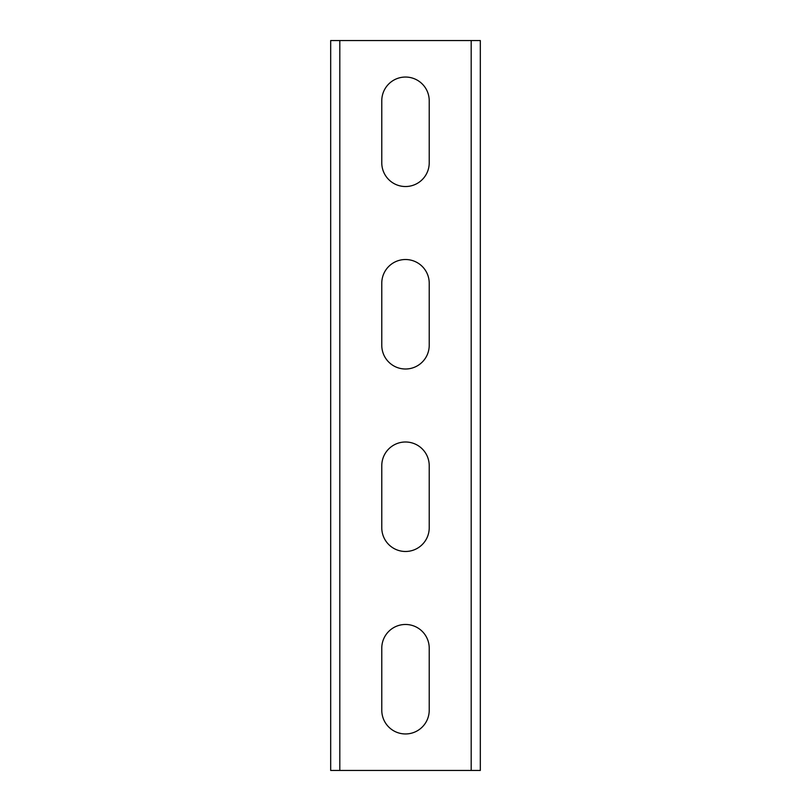 <?xml version="1.0" encoding="UTF-8"?>
<svg xmlns="http://www.w3.org/2000/svg" width="811" height="811" viewBox="0 0 811 811"><rect width="100%" height="100%" fill="white"/><g stroke="black" fill="none" stroke-linecap="round" stroke-linejoin="round"><path stroke-width="1.22" d="M480.315 40.55L480.315 770.45L330.685 770.45L330.685 40.55L480.315 40.55M381.778 648.192L381.778 710.233A23.722 23.722 0 0 0 405.5 733.955A23.722 23.722 0 0 0 429.222 710.233L429.222 648.192A23.722 23.722 0 0 0 405.5 624.47A23.722 23.722 0 0 0 381.778 648.192M381.778 465.717L381.778 527.758A23.722 23.722 0 0 0 405.5 551.48A23.722 23.722 0 0 0 429.222 527.758L429.222 465.717A23.722 23.722 0 0 0 405.5 441.995A23.722 23.722 0 0 0 381.778 465.717M381.778 283.242L381.778 345.283A23.722 23.722 0 0 0 405.5 369.005A23.722 23.722 0 0 0 429.222 345.283L429.222 283.242A23.722 23.722 0 0 0 405.5 259.52A23.722 23.722 0 0 0 381.778 283.242M381.778 100.767L381.778 162.808A23.722 23.722 0 0 0 405.5 186.53A23.722 23.722 0 0 0 429.222 162.808L429.222 100.767A23.722 23.722 0 0 0 405.5 77.045A23.722 23.722 0 0 0 381.778 100.767M471.191 40.55L471.191 770.45M339.809 40.55L339.809 770.45"/></g></svg>
